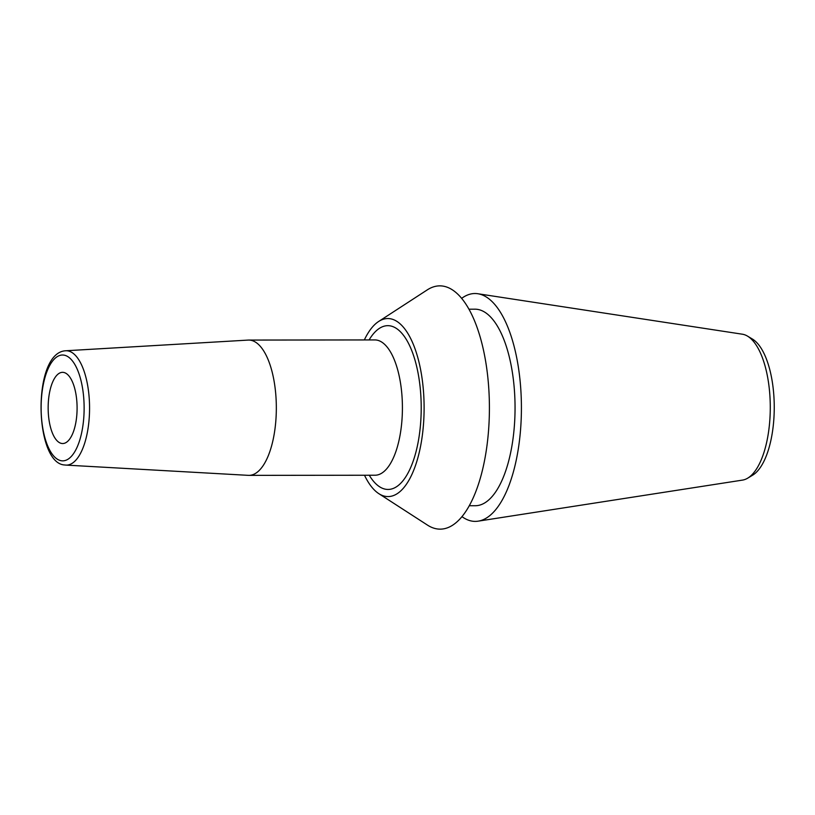 <?xml version="1.0" encoding="UTF-8"?>
<svg xmlns="http://www.w3.org/2000/svg" width="815" height="815" viewBox="0 0 815 815"><rect width="100%" height="100%" fill="white"/><g stroke="black" fill="none" stroke-linecap="round" stroke-linejoin="round"><path stroke-width="1.22" d="M364.499 475.237A89.008 36.176 -90.1 0 0 378.812 493.646A89.008 36.176 -90.1 0 0 385.913 496.416A89.008 36.176 89.9 0 0 424.055 412.726A89.008 36.176 89.9 0 0 389.947 318.696A89.008 36.176 -90.1 0 0 378.618 321.497A89.008 36.176 -90.1 0 0 364.346 339.937M378.812 493.646L427.529 525.135A121.639 49.44 -90.1 0 0 437.227 528.935A121.639 49.44 89.9 0 0 489.336 414.57A121.639 49.44 89.9 0 0 442.739 286.065A121.639 49.44 -90.1 0 0 427.254 289.896L378.618 321.497M469.226 505.738L475.227 505.728A98.269 39.935 89.9 0 0 515.039 410.291A98.269 39.935 89.9 0 0 477.346 309.354A98.269 39.935 -90.1 0 0 475.002 309.191L469.002 309.201M477.885 293.746A113.937 46.302 89.9 0 1 521.417 407.408A113.937 46.302 89.9 0 1 478.14 521.162L742.506 480.106A73.095 29.707 -90.1 0 0 747.681 478.171A73.095 29.707 -90.1 0 0 770.277 407.123A73.095 29.707 -90.1 0 0 747.518 336.126A73.095 29.707 -90.1 0 0 742.343 334.201L477.885 293.746A113.937 46.302 89.9 0 0 477.702 293.716A113.937 46.302 -90.1 0 0 461.687 298.341M461.942 516.608A113.937 46.302 -90.1 0 0 472.537 521.203A113.937 46.302 89.9 0 0 478.14 521.162M747.681 478.171L752.591 475.216A70.07 28.474 -90.1 0 0 774.25 407.113A70.07 28.474 -90.1 0 0 752.428 339.06L747.518 336.126M61.818 443.472A35.605 14.466 89.9 0 1 48.156 406.909A35.605 14.466 89.9 0 1 62.582 372.333A35.605 14.466 89.9 0 1 63.427 372.394A35.605 14.466 89.9 0 1 77.089 408.957A35.605 14.466 89.9 0 1 62.663 443.533A35.605 14.466 89.9 0 1 61.818 443.472M375.094 475.227L375.002 475.227A67.645 27.496 89.9 0 0 402.406 409.527A67.645 27.496 89.9 0 0 376.449 340.038A67.645 27.496 -90.1 0 0 374.839 339.926L248.769 340.069A67.645 27.496 -90.1 0 1 250.378 340.181A67.645 27.496 89.9 0 1 276.326 409.67A67.645 27.496 89.9 0 1 248.921 475.369A67.645 27.496 89.9 0 1 248.28 475.349L65.842 465.09A57.182 23.238 89.9 0 1 65.027 465.008M248.769 340.069A67.645 27.496 -90.1 0 0 248.127 340.089L65.72 350.766A57.182 23.238 89.9 0 1 67.614 350.847A57.182 23.238 89.9 0 1 89.548 410.24A57.182 23.238 89.9 0 1 65.842 465.09L64.721 464.978C34.169 463.674 31.877 352.355 65.72 350.766M369.256 475.227A81.887 33.283 -90.1 0 0 386.076 489.306A81.887 33.283 -90.1 0 0 421.161 412.319A81.887 33.283 -90.1 0 0 389.784 325.806A81.887 33.283 -90.1 0 0 369.103 339.937M63.825 355.106A52.914 21.506 89.9 0 1 84.098 411.005A52.914 21.506 89.9 0 1 61.42 460.76A52.914 21.506 89.9 0 1 41.147 404.861A52.914 21.506 89.9 0 1 63.825 355.106M375.002 475.227L248.921 475.369"/></g></svg>
